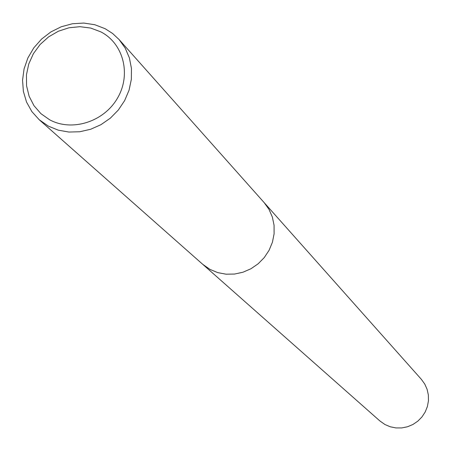 <?xml version="1.0" encoding="UTF-8"?>
<svg xmlns="http://www.w3.org/2000/svg" width="451" height="451" viewBox="0 0 451 451"><rect width="100%" height="100%" fill="white"/><g stroke="black" fill="none" stroke-linecap="round" stroke-linejoin="round"><path stroke-width="0.68" d="M105.117 28.695L112.62 33.492L119.115 39.57L125.209 48.122L129.381 57.869L131.455 68.422L131.348 79.353L129.048 90.228L124.645 100.596L118.32 110.038L110.326 118.173L100.99 124.662L90.69 129.245L79.85 131.743L68.902 132.047L58.303 130.17L48.466 126.179L39.198 119.729L31.874 111.611L26.524 102.027L23.379 91.401L22.55 80.188L24.078 68.873L27.883 57.948L33.797 47.868L41.577 39.074L50.878 31.925L61.308 26.744L72.431 23.745L83.756 23.063L94.811 24.732L105.117 28.695M253.327 190.44L264.162 202.617L268.999 209.365L272.348 217.021L274.073 225.274L274.101 233.798L272.421 242.243L269.1 250.277L264.275 257.56L258.135 263.807L250.931 268.762L242.959 272.224L234.537 274.056L226.007 274.185L217.715 272.613L209.997 269.405L202.679 264.28L39.198 119.729M253.344 190.457L119.115 39.57M100.731 31.829C123.399 43.324 131.444 74.392 117.553 98.025C103.995 121.838 71.98 131.996 49.621 119.769L40.928 113.669L33.983 105.686L29.112 96.226L26.564 85.769L26.446 74.832L28.763 63.957L33.391 53.686L40.1 44.519L48.561 36.909L58.354 31.232L68.997 27.77L79.968 26.694L90.724 28.063L100.731 31.829M264.354 202.837L421.352 379.325L424.729 384.004L427.097 389.286L428.354 394.952L428.45 400.787L427.385 406.548L425.192 412.005L421.961 416.938L417.823 421.149L412.947 424.47L407.529 426.759L401.79 427.931L395.95 427.937L390.256 426.781L384.934 424.515L379.866 420.941L202.905 264.472M264.156 202.617L268.999 209.365L272.348 217.021L274.073 225.274L274.101 233.798L272.421 242.243L269.1 250.271L264.275 257.56L258.135 263.807L250.931 268.762L242.959 272.224L234.537 274.056L226.007 274.185L217.72 272.613L209.997 269.399"/></g></svg>
